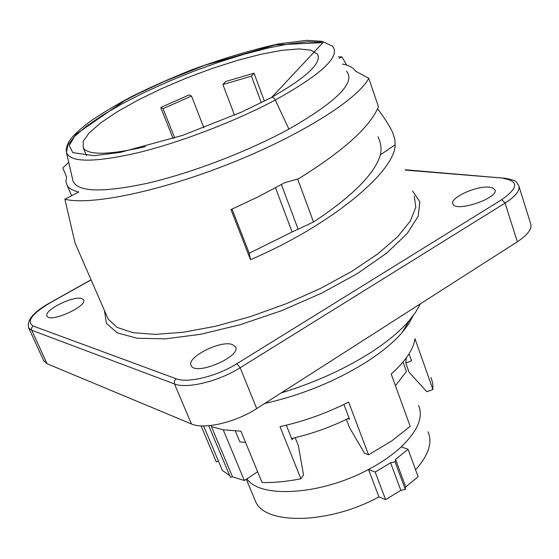 <?xml version="1.0" encoding="UTF-8"?>
<svg xmlns="http://www.w3.org/2000/svg" width="559" height="559" viewBox="0 0 559 559"><rect width="100%" height="100%" fill="white"/><g stroke="black" fill="none" stroke-linecap="round" stroke-linejoin="round"><path stroke-width="0.84" d="M395.437 385.717L406.421 371.462L403.032 362.036M235.367 431.066L239.804 441.82L245.611 442.518M291.609 438.522C312.243 433.756 331.396 426.929 349.061 418.027M246.882 478.832C260.103 498.698 321.09 495.155 368.507 469.462C380.854 463.027 391.761 455.501 401.243 446.886C417.804 430.821 423.568 417 418.544 405.415M395.513 459.393L405.722 486.91L418.111 476.722L408.07 449.303L395.513 459.393L395.052 461.846L390.58 462.81L375.194 472.062L385.626 499.641L400.845 490.355L390.58 462.81M408.07 449.303L401.243 446.886M385.626 499.641L378.918 496.881L368.507 469.462L375.194 472.062M405.722 486.91L405.296 489.425L400.845 490.355M405.296 489.425L395.052 461.846M378.918 496.881C329.104 524.251 265.05 525.194 255.589 501.535L254.387 498.642M427.998 431.765C432.715 442.469 428.571 455.138 415.575 469.784M420.347 303.858L415.693 312.167L408.922 320.936C399.909 331.284 387.387 341.689 371.358 352.149C344.658 369.115 314.577 382.712 281.128 392.956M210.967 425.476L211.463 426.657L223.237 429.808L244.339 480.516L232.495 476.841L230.399 477.309L208.731 425.706M257.622 471.712L244.339 480.516M406.253 357.949L405.764 362.98L411.564 360.897L409.048 353.833M347.831 418.642L349.515 419.222L343.904 404.436M286.306 425.196L292.084 439.709L293.209 438.158M229.623 475.471L222.391 470.496L203.623 425.944M254.031 73.194L225.605 81.53L222.901 84.535L251.466 76.171L254.031 73.194L264.379 101.13M251.466 76.171L261.312 102.681M222.901 84.535L234.535 115.203M163.039 108.621L191.534 96.05L189.054 94.96L160.726 107.447L163.039 108.621L174.708 138.003M203.846 127.725L191.534 96.05M173.087 138.527L160.726 107.447M68.715 162.334L62.832 167.924L66.57 177.007L65.941 181.598L67.206 185.518C69.03 188.495 72.887 190.654 78.763 191.996M78.77 191.996L64.858 199.221M232.02 209.108L249.216 253.241L250.495 259.69L230.951 209.583L258.426 196.705L284.776 182.688L298.667 178.691C342.821 151.279 369.247 127.655 377.961 107.824L378.408 106.552L368.737 78.253C358.305 99.006 301.259 135.215 230.49 163.361C159.755 191.569 90.341 205.705 64.865 199.214L75.032 242.934L76.276 245.785M297.709 179.208L313.515 222.014L292.112 231.992L249.216 253.241M313.515 222.014C352.638 196.048 374.921 173.667 380.365 154.878C381.741 149.127 380.959 143.076 378.024 136.738M377.542 108.802C384.487 117.928 389.49 125.761 392.551 132.287L394.71 138.688L395.164 144.83C395.052 171.899 330.425 225.556 250.495 259.69M368.744 78.253L355.447 71.112C353.393 67.681 349.068 65.34 342.471 64.082M339.208 58.283L341.912 56.878L346.783 65.165M489.411 187.202L492.94 188.02L494.799 189.627C499.977 197.634 455.892 212.776 452.965 204.042C449.045 198.131 476.464 185.497 489.411 187.202M232.209 344.484L235.395 346.713C242.124 356.174 195.622 376.221 191.241 365.712C185.644 357.795 220.239 339.977 232.209 344.484M81.712 298.562L83.445 299.75C88.28 305.969 50.024 323.249 47.089 316.128C42.924 310.706 73.425 295.306 81.712 298.562M295.208 437.697L298.366 445.656L303.551 474.933L300.889 478.79L280.024 426.629C303.516 421.5 326.386 413.325 348.62 402.089L368.556 454.802L364.545 453.3L349.438 427.453L346.356 419.362M211.463 426.657L232.495 476.841M300.889 478.79C286.76 481.579 273.812 482.808 262.052 482.487L240.95 431.185L223.237 429.808M430.968 377.444L432.736 383.188L432.925 389.525L414.953 338.656C413.555 349.291 405.638 361.072 391.188 374.02L410.187 426.314L391.475 441.128L368.556 454.802M432.925 389.525L426.783 391.719L409.076 372.217L405.764 362.98M218.45 461.133L216.291 461.909L201.093 425.888M264.7 403.472C302.335 394.94 336.728 380.805 367.878 361.072C382.51 351.513 393.969 341.961 402.249 332.416L408.713 323.92L413.066 315.849M519.08 186.615L530.519 223.293C532.51 228.449 528.122 234.612 517.341 241.781L256.7 408.594C235.681 422.387 203.832 429.752 191.457 423.981L47.026 363.734L43.63 360.548M338.44 56.913L341.898 56.885M346.461 71.168C356.041 82.32 336.853 101.626 288.912 129.08C247.798 151.538 191.024 173.227 147.017 183.338C101.626 192.932 76.932 192.037 72.922 180.634L66.444 152.474L67.786 145.298L74.62 136.41L86.393 126.257L102.416 115.28L121.96 103.897L144.208 92.521L168.392 81.516L193.666 71.252L219.212 62.056L244.192 54.237L267.761 48.095L289.045 43.881L307.198 41.834L321.334 42.142M271.828 97.259L322.948 42.631L275.391 44.881L204.692 65.312L164.716 81.251L137.856 93.779L124.608 100.648L75.786 134.412L69.225 145.522L72.838 152.656L94.157 155.702L120.458 152.341L182.632 135.362L241.418 112.135L272.219 97.154L273.854 97.965L275.112 99.67L288.912 129.08M145.522 146.612C109.466 154.955 88.72 155.423 83.291 148.016L83.144 141.392L89.279 132.735L101.074 122.582L117.669 111.507L138.122 100.047L161.39 88.741L186.406 78.064L212.085 68.484L237.302 60.421L260.934 54.258L281.862 50.331L298.96 48.919L311.181 50.226L317.617 54.321C321.823 63.104 306.367 77.526 271.234 97.58M275.503 187.824L292.112 231.992M281.415 184.575L298.157 229.323M395.164 144.83L380.365 154.878M505.49 178.307C519.094 180.983 515.698 182.311 518.654 185.246C520.555 190.081 516.027 196.027 505.077 203.085L240.174 367.745C218.786 381.357 186.699 389.134 174.457 383.942L31.716 330.25L28.726 327.993L43.965 361.275M28.726 327.993C26.448 320.391 33.414 312.055 49.618 302.978L50.03 302.894C31.828 313.816 26.196 321.516 33.135 325.995L31.611 327.867L31.59 329.936L47.026 363.734M33.135 325.995L176.155 378.764L174.534 380.658L174.324 383.565L191.457 423.981M176.155 378.764C187.496 383.474 217.067 376.27 236.827 363.741L240.174 367.745L256.7 408.594M236.827 363.741L501.709 199.668L505.077 203.085L517.341 241.781M91.103 279.877L50.03 302.894M505.497 178.314L405.415 170.104M501.709 199.668C518.277 188.041 518.913 180.99 503.624 178.51M412.542 191.038L419.837 201.813L418.223 216.235L407.113 233.676L386.576 253.185L357.501 273.505L321.621 293.182L281.457 310.713L239.986 324.772L200.325 334.338L165.296 338.859L137.123 338.258L117.264 332.871L106.385 323.354L104.456 310.566M106.776 315.898L108.16 319.077L117.11 327.399L132.902 332.654L155.178 334.38L183.121 332.277L215.453 326.288L250.474 316.611L286.222 303.726L320.614 288.374L351.674 271.457L377.716 253.968L397.505 236.89L410.278 221.098L415.805 207.312L414.247 196.055M332.381 46.152C341.102 56.033 322.075 73.991 275.294 100.026C235.234 121.38 180.278 142.44 137.759 152.775C93.919 162.697 70.148 162.599 66.444 152.474C65.696 147.89 67.527 142.922 71.936 137.556C74.857 134.027 80.314 129.087 88.315 122.735C100.48 114.176 114.93 105.455 131.658 96.567C148.694 88.015 168.483 79.203 191.01 70.127C222.314 58.618 251.578 49.856 278.801 43.847L306.625 40.353L322.354 41.338L332.374 46.145M246.316 479.21L255.589 501.535M71.615 195.706L67.29 185.658M494.799 189.627L495.008 190.27M235.395 346.713L235.681 347.432M83.445 299.75L83.598 300.099M402.249 332.416L409.006 320.992M91.054 279.766L49.828 302.866M504.365 178.209L405.303 169.768M108.16 319.077L75.032 242.934M83.291 148.016L86.554 155.73M317.617 54.321L318.364 56.445"/></g></svg>
